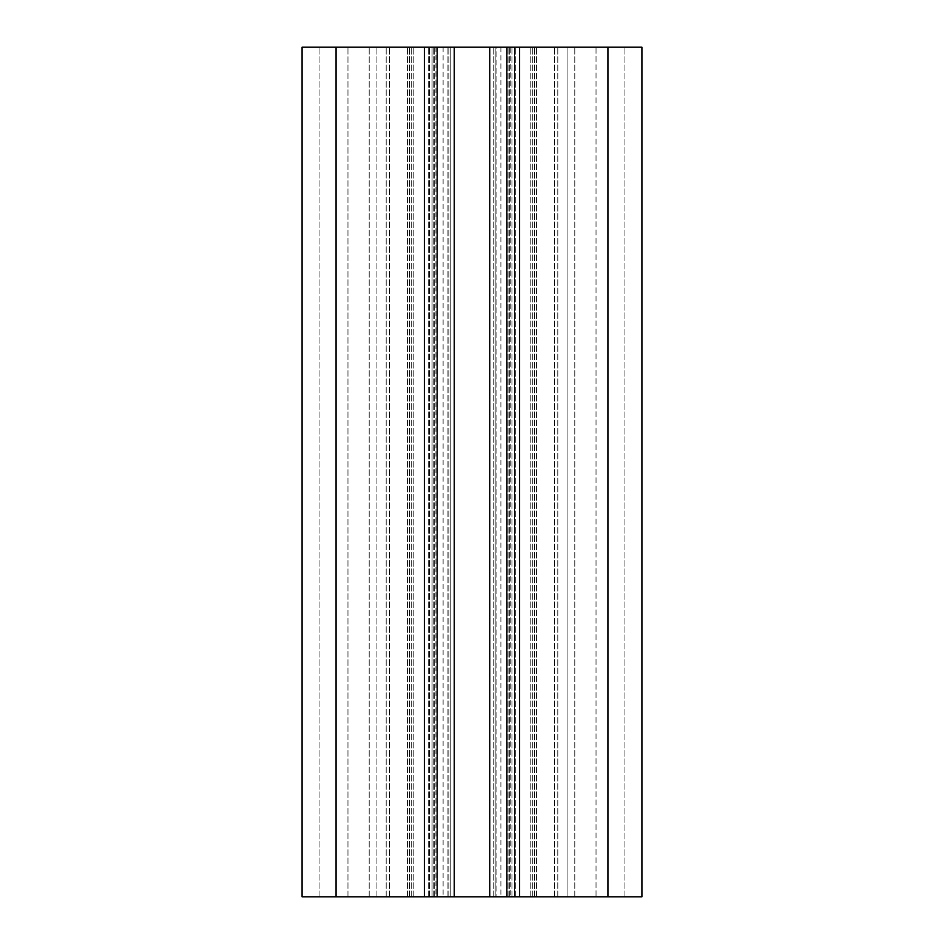 <?xml version="1.0" encoding="UTF-8"?>
<svg xmlns="http://www.w3.org/2000/svg" width="944" height="944" viewBox="0 0 944 944"><rect width="100%" height="100%" fill="white"/><g stroke="black" fill="none" stroke-linecap="round" stroke-linejoin="round"><path stroke-width="0.71" stroke-dasharray="4.72 3.54" d="M336.064 896.8L641.92 896.8L641.92 47.2L302.08 47.2L302.08 896.8L347.958 896.8L336.064 896.8L336.064 47.2M450.76 896.8L450.76 47.2L435.927 47.2L450.76 47.2L450.76 896.8L347.958 896.8L450.76 896.8L448.825 896.8L450.76 896.8L450.76 47.2L450.76 896.8M435.927 896.8L448.825 896.8L429.52 896.8L435.927 896.8L435.927 47.2L433.768 47.2L435.927 47.2L435.927 896.8M472 896.8L500.886 896.8L472 896.8M596.042 896.8L493.24 896.8L596.042 896.8L596.042 47.2L624.928 47.2L574.802 47.2L596.042 47.2L596.042 896.8M432.069 47.2L429.52 47.2L432.069 47.2L432.069 896.8L432.069 47.2M472 47.2L500.886 47.2L472 47.2M567.91 47.2L519.672 47.2L567.91 47.2L567.91 896.8L567.91 47.2M496.898 47.2L519.672 47.2L493.24 47.2L496.898 47.2L496.898 896.8L496.898 47.2M495.175 47.2L508.073 47.2L495.175 47.2L495.175 896.8L495.175 47.2M510.232 47.2L508.073 47.2L511.931 47.2L510.232 47.2L510.232 896.8L510.232 47.2M514.48 47.2L511.931 47.2L514.48 47.2L514.48 896.8L514.48 47.2M437.166 47.2L386.19 47.2L437.166 47.2L437.166 896.8M506.834 47.2L557.81 47.2L506.834 47.2L506.834 896.8M369.198 896.8L369.198 47.2L369.198 896.8M319.072 896.8L319.072 47.2L319.072 896.8M429.52 896.8L429.52 47.2L429.52 896.8M624.928 896.8L624.928 47.2L624.928 896.8M532.322 896.8L532.322 47.2L532.322 896.8M557.81 896.8L557.81 47.2L557.81 896.8M386.19 896.8L386.19 47.2L386.19 896.8M411.678 896.8L411.678 47.2L411.678 896.8M574.802 896.8L574.802 47.2L574.802 896.8M493.24 896.8L493.24 47.2L493.24 896.8M447.102 896.8L447.102 47.2L447.102 896.8M607.936 896.8L607.936 47.2M519.578 896.8L519.578 47.2M424.328 896.8L424.328 47.2L424.328 896.8M376.09 896.8L376.09 47.2L376.09 896.8M347.958 896.8L347.958 47.2L347.958 896.8M448.825 896.8L448.825 47.2L448.825 896.8M433.768 896.8L433.768 47.2L433.768 896.8M515.33 896.8L515.33 47.2L515.33 896.8M530.198 896.8L530.198 47.2L530.198 896.8M534.446 896.8L534.446 47.2L534.446 896.8M536.57 896.8L536.57 47.2L536.57 896.8M554.364 896.8L554.364 47.2L554.364 896.8M509.701 896.8L509.701 47.2L509.701 896.8M489.747 896.8L489.747 47.2M454.253 896.8L454.253 47.2M434.299 896.8L434.299 47.2L434.299 896.8M389.636 896.8L389.636 47.2L389.636 896.8M407.43 896.8L407.43 47.2L407.43 896.8M409.554 896.8L409.554 47.2L409.554 896.8M413.802 896.8L413.802 47.2L413.802 896.8M428.67 896.8L428.67 47.2L428.67 896.8M424.422 896.8L424.422 47.2M519.672 896.8L519.672 47.2L519.672 896.8M508.073 896.8L508.073 47.2L508.073 896.8M511.931 896.8L511.931 47.2L511.931 896.8M443.114 47.2L443.114 896.8M500.886 47.2L500.886 896.8"/><path stroke-width="1.42" d="M641.92 896.8L641.92 47.2L302.08 47.2L302.08 896.8L641.92 896.8M437.166 896.8L437.166 47.2M506.834 896.8L506.834 47.2M607.936 896.8L607.936 47.2M336.064 896.8L336.064 47.2M424.422 896.8L424.422 47.2M454.253 896.8L454.253 47.2M489.747 896.8L489.747 47.2M519.578 896.8L519.578 47.2"/></g></svg>

